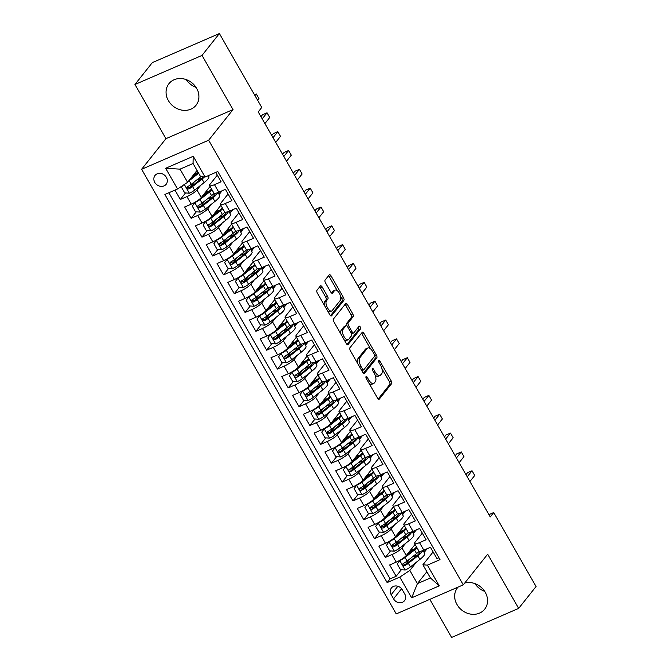 <?xml version="1.0" encoding="UTF-8"?>
<svg xmlns="http://www.w3.org/2000/svg" width="671" height="671" viewBox="0 0 671 671"><rect width="100%" height="100%" fill="white"/><g stroke="black" fill="none" stroke-linecap="round" stroke-linejoin="round"><path stroke-width="1.01" d="M366.03 376.59A1.527 0.696 66.6 0 0 366.291 378.486L377.547 398.138A2.181 0.998 66.6 0 0 379.09 399.279A2.181 0.998 66.6 0 0 379.283 399.128L391.579 383.669A2.181 0.998 66.6 0 0 391.201 380.96L379.945 361.308A1.527 0.696 66.6 0 0 378.863 360.512A1.527 0.696 66.6 0 0 378.729 360.621A1.527 0.696 66.6 0 0 378.989 362.516L380.449 365.058A6.978 3.187 66.6 0 1 381.648 373.722L380.625 375.014A6.978 3.187 66.6 0 1 380.012 375.492A6.978 3.187 66.6 0 1 375.055 371.843L373.596 369.302A1.527 0.696 66.6 0 0 372.514 368.496A1.527 0.696 66.6 0 0 372.38 368.605A1.527 0.696 66.6 0 0 372.64 370.501L374.099 373.042A6.978 3.187 66.6 0 1 375.299 381.707L374.275 382.998A6.978 3.187 66.6 0 1 373.663 383.476A6.978 3.187 66.6 0 1 368.706 379.828L367.247 377.287A1.527 0.696 66.6 0 0 366.165 376.49A1.527 0.696 66.6 0 0 366.03 376.59M168.354 100.583A17.32 14.972 -141.5 0 0 196.049 105.238A17.32 14.972 -141.5 0 0 196.628 88.32A17.32 14.972 -141.5 0 0 168.933 83.674A17.32 14.972 -141.5 0 0 168.354 100.583M186.32 79.648A17.32 14.972 -141.5 0 0 196.049 87.381M457.974 587.142A17.32 14.972 -141.5 0 0 457.555 587.637A17.32 14.972 -141.5 0 0 456.985 604.546A17.32 14.972 -141.5 0 0 484.68 609.201A17.32 14.972 -141.5 0 0 485.25 592.292A17.32 14.972 -141.5 0 0 464.751 583.015M474.951 583.619A17.32 14.972 -141.5 0 0 484.68 591.352M154.775 182.395A7.104 6.14 -141.5 0 0 166.14 184.299A7.104 6.14 -141.5 0 0 166.374 177.362A7.104 6.14 -141.5 0 0 155.009 175.458A7.104 6.14 -141.5 0 0 154.775 182.395M322.147 286.953A2.181 0.998 66.6 0 0 320.595 285.812A2.181 0.998 66.6 0 0 320.402 285.963L316.955 290.3A2.181 0.998 66.6 0 0 317.333 293.009L329.83 314.825A2.181 0.998 66.6 0 0 331.382 315.966A2.181 0.998 66.6 0 0 331.575 315.815L343.862 300.356A2.181 0.998 66.6 0 0 343.485 297.647L330.988 275.831A2.181 0.998 66.6 0 0 329.444 274.691A2.181 0.998 66.6 0 0 329.251 274.842L325.083 280.075A2.181 0.998 66.6 0 0 325.46 282.785L330.811 292.12A2.181 0.998 66.6 0 0 332.355 293.269A2.181 0.998 66.6 0 0 332.548 293.118L334.619 290.518A5.829 2.667 66.6 0 1 335.131 290.115A5.829 2.667 66.6 0 1 339.601 293.772A5.829 2.667 66.6 0 1 340.281 300.407L332.187 310.589A5.829 2.667 66.6 0 1 331.675 310.992A5.829 2.667 66.6 0 1 327.205 307.335A5.829 2.667 66.6 0 1 326.525 300.692L327.876 298.998A2.181 0.998 66.6 0 0 327.498 296.288L322.147 286.953L320.335 287.733A2.181 0.998 66.6 0 0 319.673 286.886M233.013 109.591L201.996 55.425L219.383 33.55L152.325 62.621L134.938 84.496L165.955 138.662L141.615 169.285L208.664 140.214L233.013 109.591L165.955 138.662M429.801 599.362L451.617 637.45L518.675 608.379L487.649 554.212L463.3 584.835L208.664 140.214M518.675 608.379L536.062 586.504L493.713 512.552L488.916 514.632M219.383 33.55L261.732 107.494L258.251 111.872L490.233 516.93L493.713 512.552M349.893 347.813A2.181 0.998 66.6 0 0 350.27 350.514L362.768 372.338A2.181 0.998 66.6 0 0 364.319 373.479A2.181 0.998 66.6 0 0 364.512 373.328L376.8 357.869A2.181 0.998 66.6 0 0 376.423 355.16L363.925 333.344A2.181 0.998 66.6 0 0 362.382 332.195A2.181 0.998 66.6 0 0 362.189 332.346L349.893 347.813M346.303 343.586L333.806 321.761A2.181 0.998 66.6 0 1 333.428 319.052L345.716 303.594A2.181 0.998 66.6 0 1 345.909 303.443A2.181 0.998 66.6 0 1 347.461 304.584L352.812 313.927A2.181 0.998 66.6 0 1 353.181 316.628L348.199 322.902A2.181 0.998 66.6 0 0 348.576 325.611L352.124 331.801A2.181 0.998 66.6 0 0 353.676 332.942A2.181 0.998 66.6 0 0 353.869 332.791L359.052 326.265A1.527 0.696 66.6 0 1 359.186 326.165A1.527 0.696 66.6 0 1 360.361 327.121A1.527 0.696 66.6 0 1 360.537 328.857L348.039 344.575A2.181 0.998 66.6 0 1 347.855 344.726A2.181 0.998 66.6 0 1 346.303 343.586M174.963 190.103L180.331 199.48L185.523 192.954M194.313 181.883L189.633 187.771M200.612 185.397L196.98 189.968A8.882 1.87 150.2 0 1 186.949 196.611L191.26 204.143L184.642 207.012L191.118 218.318L196.309 211.793M205.108 200.73L200.428 206.618M211.399 204.236L207.767 208.807A8.882 1.87 150.2 0 1 197.735 215.45L202.055 222.99L195.437 225.859L201.912 237.157L207.096 230.631M215.894 219.568L211.214 225.456M222.193 223.074L218.553 227.645A8.882 1.87 150.2 0 1 208.522 234.288L212.841 241.828L206.223 244.697L212.699 255.995L217.89 249.469M226.689 238.406L222.009 244.294M232.98 241.912L229.348 246.483A8.882 1.87 150.2 0 1 219.316 253.126L223.628 260.667L217.018 263.535L223.493 274.842L228.677 268.308M237.475 257.245L232.795 263.133M243.774 260.759L240.134 265.33A8.882 1.87 150.2 0 1 230.103 271.973L234.422 279.505L227.805 282.374L234.28 293.68L239.472 287.154M248.262 276.083L243.581 281.971M254.561 279.597L250.929 284.168A8.882 1.87 150.2 0 1 240.897 290.811L245.209 298.343L238.591 301.212L245.066 312.518L250.258 305.993M259.056 294.93L254.376 300.818M265.347 298.436L261.715 303.007A8.882 1.87 150.2 0 1 251.684 309.65L256.003 317.182L249.386 320.05L255.861 331.357L261.044 324.831M269.843 313.768L265.162 319.656M276.142 317.274L272.501 321.845A8.882 1.87 150.2 0 1 262.47 328.488L266.79 336.028L260.172 338.897L266.647 350.195L271.839 343.669M280.637 332.606L275.957 338.494M286.928 336.112L283.296 340.683A8.882 1.87 150.2 0 1 273.265 347.326L277.576 354.867L270.967 357.735L277.442 369.042L282.625 362.508M291.424 351.445L286.743 357.333M297.723 354.951L294.083 359.53A8.882 1.87 150.2 0 1 284.051 366.173L288.371 373.705L281.753 376.574L288.228 387.88L293.42 381.354M302.21 370.283L297.53 376.171M308.509 373.797L304.877 378.369A8.882 1.87 150.2 0 1 294.846 385.011L299.157 392.543L292.548 395.412L299.014 406.718L304.206 400.193M313.005 389.13L308.325 395.009M319.295 392.636L315.664 397.207A8.882 1.87 150.2 0 1 305.632 403.85L309.952 411.382L303.334 414.25L309.809 425.557L314.993 419.031M323.791 407.968L319.111 413.856M330.09 411.474L326.45 416.045A8.882 1.87 150.2 0 1 316.418 422.688L320.738 430.228L314.12 433.097L320.595 444.395L325.787 437.869M334.586 426.806L329.906 432.694M340.876 430.312L337.245 434.883A8.882 1.87 150.2 0 1 327.213 441.526L331.524 449.067L324.915 451.935L331.39 463.233L336.574 456.708M345.372 445.645L340.692 451.533M351.671 449.151L348.031 453.722A8.882 1.87 150.2 0 1 337.999 460.373L342.319 467.905L335.701 470.774L342.176 482.08L347.368 475.554M356.158 464.483L351.478 470.371M362.457 467.997L358.826 472.569A8.882 1.87 150.2 0 1 348.794 479.211L353.105 486.743L346.496 489.612L352.963 500.918L358.155 494.393M366.953 483.321L362.273 489.209M373.244 486.836L369.612 491.407A8.882 1.87 150.2 0 1 359.581 498.05L363.9 505.582L357.282 508.45L363.757 519.757L368.941 513.231M377.739 502.168L373.059 508.056M384.038 505.674L380.398 510.245A8.882 1.87 150.2 0 1 370.367 516.888L374.686 524.428L368.069 527.297L374.544 538.595L379.736 532.069M388.534 521.006L383.854 526.894M394.825 524.512L391.193 529.083A8.882 1.87 150.2 0 1 381.162 535.726L385.473 543.267L378.863 546.135L385.339 557.433L391.948 554.565A8.882 1.87 -29.8 0 0 401.979 547.922L405.62 543.351M399.32 539.845L394.64 545.733M390.522 550.908L385.339 557.433M438.943 557.71L436.905 558.599L430.43 547.293L423.812 550.161A8.882 1.87 -29.8 0 1 418.889 551.076L414.569 543.535A8.882 1.87 -29.8 0 0 419.492 542.621L426.11 539.752L419.635 528.454L413.026 531.323A8.882 1.87 -29.8 0 1 408.094 532.237L403.783 524.697A8.882 1.87 150.2 0 1 404.244 523.43L411.516 514.271M403.783 524.697A8.882 1.87 150.2 0 0 408.706 523.783L415.324 520.914L408.849 509.616L402.231 512.476A8.882 1.87 -29.8 0 1 397.307 513.399L392.988 505.859A8.882 1.87 150.2 0 1 393.449 504.592L400.73 495.433M392.988 505.859A8.882 1.87 150.2 0 0 397.92 504.944L404.529 502.076L398.054 490.769L391.445 493.638A8.882 1.87 -29.8 0 1 386.513 494.552L382.202 487.02A8.882 1.87 150.2 0 1 382.663 485.745L389.935 476.595M382.202 487.02A8.882 1.87 150.2 0 0 387.125 486.106L393.743 483.237L387.268 471.931L380.65 474.8A8.882 1.87 -29.8 0 1 375.726 475.714L371.415 468.182A8.882 1.87 150.2 0 1 371.868 466.907L379.149 457.756M371.415 468.182A8.882 1.87 150.2 0 0 376.339 467.268L382.956 464.399L376.481 453.093L369.864 455.961A8.882 1.87 -29.8 0 1 364.94 456.876L360.621 449.344A8.882 1.87 150.2 0 1 361.082 448.069L368.362 438.918M360.621 449.344A8.882 1.87 150.2 0 0 365.544 448.421L372.162 445.552L365.687 434.254L359.077 437.123A8.882 1.87 -29.8 0 1 354.145 438.037L349.834 430.497A8.882 1.87 150.2 0 1 350.296 429.23L357.568 420.071M349.834 430.497A8.882 1.87 150.2 0 0 354.758 429.583L361.375 426.714L354.9 415.416L348.283 418.285A8.882 1.87 -29.8 0 1 343.359 419.199L339.04 411.659A8.882 1.87 150.2 0 1 339.501 410.392L346.781 401.233M339.04 411.659A8.882 1.87 150.2 0 0 343.971 410.744L350.581 407.876L344.106 396.569L337.496 399.438A8.882 1.87 -29.8 0 1 332.564 400.352L328.253 392.82A8.882 1.87 150.2 0 1 328.715 391.545L335.986 382.395M328.253 392.82A8.882 1.87 150.2 0 0 333.177 391.906L339.794 389.037L333.319 377.731L326.702 380.6A8.882 1.87 -29.8 0 1 321.778 381.514L317.467 373.982A8.882 1.87 150.2 0 1 317.92 372.707L325.2 363.556M317.467 373.982A8.882 1.87 150.2 0 0 322.39 373.068L329.008 370.199L322.533 358.893L315.915 361.761A8.882 1.87 -29.8 0 1 310.992 362.675L306.672 355.144A8.882 1.87 150.2 0 1 307.133 353.869L314.414 344.718M306.672 355.144A8.882 1.87 150.2 0 0 311.596 354.229L318.213 351.361L311.738 340.054L305.129 342.923A8.882 1.87 -29.8 0 1 300.197 343.837L295.886 336.297A8.882 1.87 150.2 0 1 296.347 335.03L303.619 325.871M295.886 336.297A8.882 1.87 150.2 0 0 300.809 335.383L307.427 332.514L300.952 321.216L294.334 324.085A8.882 1.87 -29.8 0 1 289.411 324.999L285.091 317.458A8.882 1.87 150.2 0 1 285.552 316.192L292.833 307.033M285.091 317.458A8.882 1.87 150.2 0 0 290.023 316.544L296.632 313.676L290.157 302.369L283.548 305.238A8.882 1.87 -29.8 0 1 278.616 306.161L274.305 298.62A8.882 1.87 150.2 0 1 274.766 297.345L282.038 288.195M274.305 298.62A8.882 1.87 150.2 0 0 279.228 297.706L285.846 294.837L279.371 283.531L272.753 286.4A8.882 1.87 -29.8 0 1 267.83 287.314L263.51 279.782A8.882 1.87 150.2 0 1 263.971 278.507L271.252 269.356M263.51 279.782A8.882 1.87 150.2 0 0 268.442 278.868L275.051 275.999L268.585 264.693L261.967 267.561A8.882 1.87 -29.8 0 1 257.043 268.475L252.724 260.944A8.882 1.87 150.2 0 1 253.185 259.669L260.465 250.518M252.724 260.944A8.882 1.87 150.2 0 0 257.647 260.029L264.265 257.161L257.79 245.854L251.18 248.723A8.882 1.87 -29.8 0 1 246.249 249.637L241.937 242.097A8.882 1.87 150.2 0 1 242.399 240.83L249.671 231.68M241.937 242.097A8.882 1.87 150.2 0 0 246.861 241.183L253.479 238.314L247.003 227.016L240.386 229.885A8.882 1.87 -29.8 0 1 235.462 230.799L231.143 223.258A8.882 1.87 150.2 0 1 231.604 221.992L238.884 212.833M231.143 223.258A8.882 1.87 150.2 0 0 236.075 222.344L242.684 219.476L236.209 208.178L229.599 211.038A8.882 1.87 -29.8 0 1 224.668 211.961L220.356 204.42A8.882 1.87 150.2 0 1 220.818 203.145L228.09 193.994M220.356 204.42A8.882 1.87 150.2 0 0 225.28 203.506L231.898 200.637L225.422 189.331L218.805 192.2A8.882 1.87 -29.8 0 1 213.881 193.114L209.562 185.582A8.882 1.87 150.2 0 1 210.023 184.307L217.303 175.156M191.26 204.143A8.882 1.87 -29.8 0 0 201.292 197.5L210.073 186.463M182.747 185.54L181.489 187.251L184.726 192.896L189.432 193.214A5.888 1.241 -29.8 0 0 194.64 190.111L204.127 182.613A16.993 3.581 -29.8 0 0 208.874 176.54L208.396 175.609M202.055 222.99A8.882 1.87 -29.8 0 0 212.086 216.347L220.86 205.301M219.157 194.489L222.109 190.774M212.841 241.828A8.882 1.87 -29.8 0 0 222.873 235.185L231.646 224.139M229.943 213.328L232.896 209.612M223.628 260.667A8.882 1.87 -29.8 0 0 233.659 254.024L242.441 242.986M240.73 232.166L243.682 228.45M234.422 279.505A8.882 1.87 -29.8 0 0 244.454 272.862L253.227 261.824M251.524 251.004L254.477 247.289M245.209 298.343A8.882 1.87 -29.8 0 0 255.24 291.7L264.022 280.663M262.311 269.843L265.263 266.135M256.003 317.182A8.882 1.87 -29.8 0 0 266.035 310.539L274.808 299.501M273.105 288.681L276.058 284.974M266.79 336.028A8.882 1.87 -29.8 0 0 276.821 329.386L285.603 318.339M283.892 307.528L286.844 303.812M277.576 354.867A8.882 1.87 -29.8 0 0 287.607 348.224L296.389 337.186M294.678 326.366L297.63 322.65M288.371 373.705A8.882 1.87 -29.8 0 0 298.402 367.062L307.175 356.024M305.473 345.204L308.425 341.489M299.157 392.543A8.882 1.87 -29.8 0 0 309.188 385.9L317.97 374.863M316.259 364.043L319.211 360.327M309.952 411.382A8.882 1.87 -29.8 0 0 319.983 404.739L328.756 393.701M327.054 382.881L330.006 379.174M320.738 430.228A8.882 1.87 -29.8 0 0 330.769 423.586L339.551 412.539M337.84 401.728L340.793 398.012M331.524 449.067A8.882 1.87 -29.8 0 0 341.556 442.424L350.337 431.378M348.626 420.566L351.579 416.85M342.319 467.905A8.882 1.87 -29.8 0 0 352.35 461.262L361.124 450.224M359.421 439.404L362.374 435.689M353.105 486.743A8.882 1.87 -29.8 0 0 363.137 480.1L371.919 469.063M370.207 458.243L373.16 454.527M363.9 505.582A8.882 1.87 -29.8 0 0 373.932 498.939L382.705 487.901M381.002 477.081L383.955 473.374M374.686 524.428A8.882 1.87 -29.8 0 0 384.718 517.786L393.5 506.739M391.789 495.928L394.741 492.212M385.473 543.267A8.882 1.87 -29.8 0 0 395.504 536.624L404.286 525.578M402.575 514.766L405.527 511.05M404.756 593.994L402.382 589.851A6.886 5.947 -141.5 0 0 391.369 587.997A6.886 5.947 -141.5 0 0 391.143 594.724L393.516 598.867A6.886 5.947 -141.5 0 0 404.521 600.713A6.886 5.947 -141.5 0 0 404.756 593.994M141.615 169.285L396.251 613.906L463.3 584.835M177.547 188.979L165.678 168.253L193.231 156.309L205.1 177.035L200.629 176.683L193.08 163.489L180.029 169.151L187.578 182.336L177.547 188.979L164.865 194.481L387.133 582.587L399.815 577.085L409.847 570.442L416.406 562.197M205.1 177.035L217.781 171.533L440.05 559.639L427.368 565.141L439.237 585.867L411.684 597.811L399.815 577.085M413.37 533.604L416.322 529.889M168.891 192.736L390.052 578.905L396.125 576.28L389.65 564.974L396.267 562.105A8.882 1.87 -29.8 0 0 406.299 555.462L415.072 544.424M422.311 533.118L415.03 542.269A8.882 1.87 -29.8 0 0 414.569 543.535M209.562 185.582A8.882 1.87 150.2 0 0 214.494 184.668L221.103 181.799L215.735 172.422M381.162 535.726L374.544 538.595M370.367 516.888L363.757 519.757M359.581 498.05L352.963 500.918M348.794 479.211L342.176 482.08M337.999 460.373L331.39 463.233M327.213 441.526L320.595 444.395M316.418 422.688L309.809 425.557M305.632 403.85L299.014 406.718M294.846 385.011L288.228 387.88M284.051 366.173L277.442 369.042M273.265 347.326L266.647 350.195M262.47 328.488L255.861 331.357M251.684 309.65L245.066 312.518M240.897 290.811L234.28 293.68M230.103 271.973L223.493 274.842M219.316 253.126L212.699 255.995M208.522 234.288L201.912 237.157M197.735 215.45L191.118 218.318M186.949 196.611L180.331 199.48M187.578 182.336L197.048 170.426M424.156 552.443L427.108 548.727M409.847 570.442L417.404 583.627L430.455 577.974L422.898 564.781L427.368 565.141M426.873 571.717L417.404 583.627L411.684 597.811M433.097 551.956L422.898 564.781M201.996 55.425L134.938 84.496M412.564 550.606L412.162 549.893M426.932 548.811L423.913 552.015M424.626 551.705L423.753 550.186M410.115 558.683L405.427 564.571M401.317 569.746L396.125 576.28M390.052 578.905L387.133 582.587M416.137 529.973L413.831 532.866L412.967 531.348M401.778 531.759L401.375 531.055M413.831 532.866L413.126 533.177M405.351 511.126L402.332 514.338M390.992 512.921L390.581 512.216M403.045 514.028L402.172 512.51M394.556 492.288L391.545 495.5M380.197 494.082L379.794 493.378M392.258 495.19L391.386 493.663M383.77 473.449L380.751 476.653M369.411 475.244L369.008 474.54M381.464 476.351L380.591 474.825M372.984 454.611L369.964 457.815M358.616 456.406L358.213 455.701M370.677 457.505L369.805 455.986M362.189 435.773L359.178 438.977M347.83 437.567L347.427 436.855M359.882 438.666L359.019 437.148M351.403 416.926L348.383 420.138M337.043 418.721L336.632 418.016M349.096 419.828L348.224 418.31M340.608 398.088L337.597 401.3M326.249 399.882L325.846 399.178M338.31 400.99L337.438 399.463M329.822 379.249L326.802 382.453M315.462 381.044L315.06 380.34M327.515 382.151L326.643 380.625M319.035 360.411L316.016 363.615M304.668 362.206L304.265 361.501M316.729 363.305L315.856 361.786M308.241 341.573L305.23 344.777M293.881 343.367L293.479 342.655M305.934 344.466L305.07 342.948M297.454 322.726L294.435 325.938M283.087 324.521L282.684 323.816M295.148 325.628L294.275 324.11M286.66 303.888L283.648 307.1M272.3 305.682L271.898 304.978M284.361 306.79L283.489 305.263M275.873 285.049L272.854 288.253M261.514 286.844L261.103 286.14M273.567 287.951L272.694 286.425M265.087 266.211L262.067 269.415M250.719 268.006L250.317 267.301M262.78 269.113L261.908 267.586M254.292 247.373L251.281 250.577M239.933 249.167L239.53 248.455M251.986 250.266L251.122 248.748M243.506 228.534L240.486 231.738M229.138 230.321L228.736 229.616M241.199 231.428L240.327 229.91M232.711 209.688L229.7 212.9M218.352 211.482L217.949 210.778M230.413 212.59L229.541 211.071M221.925 190.849L218.905 194.062M207.565 192.644L207.154 191.94M219.618 193.751L218.746 192.225M196.771 173.806L196.368 173.101M430.455 577.974L439.237 585.867M165.678 168.253L180.029 169.151M193.231 156.309L193.08 163.489M369.109 383.409A6.978 3.187 66.6 0 0 371.851 384.265L373.663 383.476M375.055 375.047A6.978 3.187 66.6 0 0 378.201 376.28L380.012 375.492M378.209 398.985L389.767 384.449A2.181 0.998 66.6 0 0 389.39 381.749L381.95 368.756M370.551 348.853L362.114 334.124A2.181 0.998 66.6 0 0 361.451 333.277M363.439 373.185L374.988 358.658A2.181 0.998 66.6 0 0 374.661 356.041M362.558 369.1A1.527 0.696 66.6 0 0 363.648 369.897A1.527 0.696 66.6 0 0 363.783 369.796L374.569 356.226A1.527 0.696 66.6 0 0 374.301 354.33L372.766 351.646A6.978 3.187 66.6 0 0 367.809 347.997A6.978 3.187 66.6 0 0 367.196 348.475L359.824 357.752A6.978 3.187 66.6 0 0 361.023 366.416L362.558 369.1L361.241 369.671M363.648 369.897L361.837 370.686A1.527 0.696 66.6 0 0 361.837 370.686A1.527 0.696 66.6 0 0 361.971 370.585M367.809 347.997L365.997 348.786A6.978 3.187 66.6 0 0 365.385 349.264L367.196 348.475M357.71 363.506A6.978 3.187 66.6 0 1 358.012 358.54L365.385 349.264M346.421 325.653A2.181 0.998 66.6 0 1 346.387 323.69L351.369 317.417A2.181 0.998 66.6 0 0 350.992 314.707L345.649 305.372A2.181 0.998 66.6 0 0 344.978 304.517M351.512 333.747A2.181 0.998 66.6 0 0 351.864 333.73L353.676 332.942M346.966 344.433L358.725 329.646A1.527 0.696 66.6 0 0 358.188 327.356M343.024 329.402A5.829 2.667 66.6 0 0 343.711 336.045A5.829 2.667 66.6 0 0 348.182 339.702A5.829 2.667 66.6 0 0 348.694 339.3L351.545 335.718A2.181 0.998 66.6 0 0 351.168 333.009L347.62 326.811A2.181 0.998 66.6 0 0 346.068 325.67A2.181 0.998 66.6 0 0 345.875 325.821L343.024 329.402L341.212 330.191A5.829 2.667 66.6 0 0 340.935 334.208M344.156 339.845A5.829 2.667 66.6 0 0 346.37 340.491L348.182 339.702M344.5 326.416A2.181 0.998 66.6 0 0 344.257 326.458A2.181 0.998 66.6 0 0 344.064 326.609L345.875 325.821M341.212 330.191L344.064 326.609M324.395 305.322A5.829 2.667 66.6 0 1 324.714 301.48L326.064 299.786A2.181 0.998 66.6 0 0 325.687 297.077L320.335 287.733M327.767 311.218A5.829 2.667 66.6 0 0 329.864 311.772L331.675 310.992M335.131 290.115L333.319 290.895A5.829 2.667 66.6 0 0 332.808 291.298L334.619 290.518M331.474 292.975L332.808 291.298M337.228 290.669L329.176 276.611A2.181 0.998 66.6 0 0 328.513 275.764M330.501 315.68L342.051 301.145A2.181 0.998 66.6 0 0 341.673 298.436L340.6 296.565M408.975 553.441A6.995 1.476 150.2 0 1 408.681 553.248A6.995 1.476 150.2 0 1 409.05 552.25L409.746 551.369A1.334 0.612 66.6 0 0 409.864 550.975M412.22 549.994A1.334 0.612 -113.4 0 1 412.103 550.346L411.398 551.226A4.11 0.864 -29.8 0 0 411.164 551.713M400.226 560.084L397.282 564.043L400.52 569.696L405.225 570.006A5.888 1.241 -29.8 0 0 410.442 566.911L419.92 559.413A16.993 3.581 -29.8 0 0 424.668 553.332L423.032 550.48M417.706 554.942A14.099 2.969 -29.8 0 0 414.527 556.142A6.995 1.476 150.2 0 1 412.363 556.905M399.824 560.587A5.888 1.241 -29.8 0 0 405.041 557.492L414.527 549.994A16.993 3.581 -29.8 0 0 417.026 547.83M406.047 555.756L412.833 550.396A14.099 2.969 -29.8 0 0 416.439 546.806M415.349 544.894A14.099 2.969 -29.8 0 0 414.644 544.961M469.943 481.493L474.733 475.471L472.032 470.757L467.502 472.728L466.001 474.615M410.04 550.748A6.995 1.476 -29.8 0 0 411.18 550.304L410.853 549.734M419.19 551.302A16.993 3.581 150.2 0 1 416.574 553.575L407.096 561.073A5.888 1.241 150.2 0 1 403.321 563.472C402.248 564.974 402.675 565.728 404.621 565.728A5.888 1.241 -29.8 0 0 408.387 563.33L417.874 555.831A16.993 3.581 -29.8 0 0 422.655 550.631M420.172 551.327A14.099 2.969 150.2 0 1 416.171 556.234L406.693 563.732A2.994 0.629 150.2 0 1 405.62 564.47L403.741 564.085M414.359 549.104A14.099 2.969 -29.8 0 0 411.18 550.304M403.321 563.472L402.885 563.833M472.032 470.757L467.242 476.787M398.188 534.602A6.995 1.476 150.2 0 1 397.895 534.41A6.995 1.476 150.2 0 1 398.255 533.403L398.951 532.531A1.334 0.612 66.6 0 0 399.077 532.137M401.426 531.155A1.334 0.612 -113.4 0 1 401.308 531.507L400.612 532.388A4.11 0.864 -29.8 0 0 400.377 532.875M389.44 541.245L386.496 545.204L389.725 550.857L394.431 551.168A5.888 1.241 -29.8 0 0 399.648 548.073L409.134 540.574A16.993 3.581 -29.8 0 0 413.881 534.493L412.246 531.642M406.92 536.104A14.099 2.969 -29.8 0 0 403.732 537.303A6.995 1.476 150.2 0 1 401.577 538.067M389.037 541.749A5.888 1.241 -29.8 0 0 394.254 538.654L403.741 531.155A16.993 3.581 -29.8 0 0 406.24 528.991M395.261 536.917L402.038 531.558A14.099 2.969 -29.8 0 0 405.653 527.968M404.554 526.056A14.099 2.969 -29.8 0 0 403.858 526.123M459.149 462.655L463.938 456.632L461.245 451.918L456.716 453.89L455.215 455.777M399.253 531.91A6.995 1.476 -29.8 0 0 400.386 531.466L400.059 530.895M408.404 532.455A16.993 3.581 150.2 0 1 405.787 534.737L396.301 542.227A5.888 1.241 150.2 0 1 392.535 544.634C391.453 546.135 391.889 546.89 393.827 546.89A5.888 1.241 -29.8 0 0 397.601 544.491L407.079 536.993A16.993 3.581 -29.8 0 0 411.86 531.793M409.385 532.489A14.099 2.969 150.2 0 1 405.385 537.396L395.898 544.894A2.994 0.629 150.2 0 1 394.825 545.632L392.954 545.246M403.573 530.266A14.099 2.969 -29.8 0 0 400.386 531.466M392.535 544.634L392.09 544.995M461.245 451.918L456.456 457.949M387.402 515.756A6.995 1.476 150.2 0 1 387.108 515.571A6.995 1.476 150.2 0 1 387.469 514.565L388.165 513.692A1.334 0.612 66.6 0 0 388.283 513.298M390.639 512.317A1.334 0.612 -113.4 0 1 390.522 512.669L389.826 513.541A4.11 0.864 -29.8 0 0 389.583 514.036M378.654 522.407L375.701 526.366L378.939 532.019L383.644 532.329A5.888 1.241 -29.8 0 0 388.861 529.234L398.339 521.736A16.993 3.581 -29.8 0 0 403.086 515.655L401.459 512.803M396.125 517.266A14.099 2.969 -29.8 0 0 392.946 518.465A6.995 1.476 150.2 0 1 390.782 519.228M378.251 522.91A5.888 1.241 -29.8 0 0 383.468 519.807L392.946 512.317A16.993 3.581 -29.8 0 0 395.445 510.153M384.466 518.079L391.252 512.719A14.099 2.969 -29.8 0 0 394.867 509.13M393.768 507.217A14.099 2.969 -29.8 0 0 393.063 507.276M448.362 443.816L453.151 437.794L450.451 433.08L445.921 435.043L444.42 436.938M388.459 513.072A6.995 1.476 -29.8 0 0 389.599 512.627L389.272 512.057M397.609 513.617A16.993 3.581 150.2 0 1 395.001 515.89L385.515 523.388A5.888 1.241 150.2 0 1 381.74 525.796C380.667 527.297 381.094 528.043 383.04 528.052A5.888 1.241 -29.8 0 0 386.806 525.653L396.293 518.155A16.993 3.581 -29.8 0 0 401.073 512.954M398.591 513.65A14.099 2.969 150.2 0 1 394.59 518.557L385.112 526.056A2.994 0.629 150.2 0 1 384.038 526.794L382.16 526.399M392.787 511.428A14.099 2.969 -29.8 0 0 389.599 512.627M381.74 525.796L381.304 526.148M450.451 433.08L445.661 439.102M376.607 496.917A6.995 1.476 150.2 0 1 376.314 496.725A6.995 1.476 150.2 0 1 376.674 495.726L377.37 494.846A1.334 0.612 66.6 0 0 377.496 494.452M379.845 493.47A1.334 0.612 -113.4 0 1 379.727 493.831L379.031 494.703A4.11 0.864 -29.8 0 0 378.796 495.19M367.859 503.56L364.915 507.528L368.153 513.181L372.85 513.491A5.888 1.241 -29.8 0 0 378.067 510.388L387.553 502.898A16.993 3.581 -29.8 0 0 392.3 496.817L390.665 493.965M385.339 498.427A14.099 2.969 -29.8 0 0 382.151 499.627A6.995 1.476 150.2 0 1 379.996 500.381M367.456 504.072A5.888 1.241 -29.8 0 0 372.673 500.969L382.16 493.479A16.993 3.581 -29.8 0 0 384.659 491.306M373.68 499.241L380.457 493.873A14.099 2.969 -29.8 0 0 384.072 490.291M382.973 488.371A14.099 2.969 -29.8 0 0 382.277 488.438M437.576 424.978L442.365 418.947L439.664 414.242L435.135 416.205L433.634 418.092M377.672 494.233A6.995 1.476 -29.8 0 0 378.813 493.789L378.486 493.21M386.823 494.779A16.993 3.581 150.2 0 1 384.206 497.052L374.728 504.55A5.888 1.241 150.2 0 1 370.954 506.949C369.872 508.45 370.308 509.205 372.246 509.214A5.888 1.241 -29.8 0 0 376.02 506.815L385.506 499.316A16.993 3.581 -29.8 0 0 390.287 494.108M387.804 494.812A14.099 2.969 150.2 0 1 383.804 499.719L374.317 507.217A2.994 0.629 150.2 0 1 373.252 507.955L371.373 507.561M381.992 492.581A14.099 2.969 -29.8 0 0 378.813 493.789M370.954 506.949L370.509 507.31M439.664 414.242L434.875 420.264M365.821 478.079A6.995 1.476 150.2 0 1 365.527 477.886A6.995 1.476 150.2 0 1 365.888 476.888L366.584 476.007A1.334 0.612 66.6 0 0 366.71 475.613M369.058 474.632A1.334 0.612 -113.4 0 1 368.941 474.984L368.245 475.865A4.11 0.864 -29.8 0 0 368.002 476.351M357.073 484.722L354.12 488.689L357.358 494.334L362.063 494.653A5.888 1.241 -29.8 0 0 367.28 491.549L376.767 484.051A16.993 3.581 -29.8 0 0 381.514 477.978L379.878 475.127M374.552 479.589A14.099 2.969 -29.8 0 0 371.365 480.788A6.995 1.476 150.2 0 1 369.201 481.543M356.67 485.225A5.888 1.241 -29.8 0 0 361.887 482.13L371.365 474.632A16.993 3.581 -29.8 0 0 373.864 472.468M362.885 480.394L369.671 475.034A14.099 2.969 -29.8 0 0 373.286 471.445M372.187 469.532A14.099 2.969 -29.8 0 0 371.491 469.599M426.781 406.14L431.57 400.109L428.878 395.404L424.34 397.366L422.839 399.253M366.886 475.395A6.995 1.476 -29.8 0 0 368.018 474.942L367.691 474.372M376.028 475.94A16.993 3.581 150.2 0 1 373.42 478.213L363.934 485.712A5.888 1.241 150.2 0 1 360.168 488.111C359.086 489.612 359.513 490.367 361.459 490.375A5.888 1.241 -29.8 0 0 365.225 487.968L374.712 480.478A16.993 3.581 -29.8 0 0 379.492 475.269M377.01 475.965A14.099 2.969 150.2 0 1 373.017 480.881L363.531 488.371A2.994 0.629 150.2 0 1 362.457 489.117L360.587 488.723M371.206 473.743A14.099 2.969 -29.8 0 0 368.018 474.942M360.168 488.111L359.723 488.471M428.878 395.404L424.08 401.426M355.026 459.241A6.995 1.476 150.2 0 1 354.733 459.048A6.995 1.476 150.2 0 1 355.102 458.05L355.798 457.169A1.334 0.612 66.6 0 0 355.915 456.775M358.272 455.794A1.334 0.612 -113.4 0 1 358.155 456.146L357.45 457.026A4.11 0.864 -29.8 0 0 357.215 457.513M346.278 465.884L343.334 469.843L346.572 475.496L351.277 475.806A5.888 1.241 -29.8 0 0 356.486 472.711L365.972 465.213A16.993 3.581 -29.8 0 0 370.719 459.14L369.084 456.28M363.757 460.742A14.099 2.969 -29.8 0 0 360.579 461.942A6.995 1.476 150.2 0 1 358.415 462.705M345.875 466.387A5.888 1.241 -29.8 0 0 351.092 463.292L360.579 455.794A16.993 3.581 -29.8 0 0 363.078 453.63M352.099 461.556L358.876 456.196A14.099 2.969 -29.8 0 0 362.491 452.606M361.401 450.694A14.099 2.969 -29.8 0 0 360.696 450.761M415.995 387.293L420.784 381.271L418.083 376.565L413.554 378.528L412.053 380.415M356.091 456.548A6.995 1.476 -29.8 0 0 357.232 456.104L356.905 455.534M365.242 457.102A16.993 3.581 150.2 0 1 362.625 459.375L353.147 466.873A5.888 1.241 150.2 0 1 349.373 469.272C348.291 470.774 348.727 471.528 350.673 471.537A5.888 1.241 -29.8 0 0 354.439 469.13L363.925 461.631A16.993 3.581 -29.8 0 0 368.706 456.431M366.223 457.127A14.099 2.969 150.2 0 1 362.223 462.034L352.745 469.532A2.994 0.629 150.2 0 1 351.671 470.27L349.792 469.885M360.411 454.904A14.099 2.969 -29.8 0 0 357.232 456.104M349.373 469.272L348.937 469.633M418.083 376.565L413.294 382.587M344.24 440.402A6.995 1.476 150.2 0 1 343.946 440.21A6.995 1.476 150.2 0 1 344.307 439.203L345.003 438.331A1.334 0.612 66.6 0 0 345.129 437.937M347.477 436.955A1.334 0.612 -113.4 0 1 347.36 437.307L346.664 438.188A4.11 0.864 -29.8 0 0 346.429 438.675M335.492 447.045L332.548 451.004L335.777 456.657L340.482 456.968A5.888 1.241 -29.8 0 0 345.699 453.873L355.185 446.374A16.993 3.581 -29.8 0 0 359.933 440.293L358.297 437.442M352.971 441.904A14.099 2.969 -29.8 0 0 349.784 443.103A6.995 1.476 150.2 0 1 347.628 443.867M335.089 447.549A5.888 1.241 -29.8 0 0 340.306 444.454L349.792 436.955A16.993 3.581 -29.8 0 0 352.292 434.791M341.313 442.717L348.09 437.358A14.099 2.969 -29.8 0 0 351.705 433.768M350.606 431.856A14.099 2.969 -29.8 0 0 349.91 431.923M405.2 368.454L409.989 362.432L407.297 357.718L402.768 359.69L401.258 361.577M345.305 437.71A6.995 1.476 -29.8 0 0 346.437 437.266L346.11 436.695M354.456 438.264A16.993 3.581 150.2 0 1 351.839 440.537L342.353 448.035A5.888 1.241 150.2 0 1 338.587 450.434C337.505 451.935 337.941 452.69 339.878 452.69A5.888 1.241 -29.8 0 0 343.653 450.291L353.131 442.793A16.993 3.581 -29.8 0 0 357.911 437.593M355.437 438.289A14.099 2.969 150.2 0 1 351.436 443.195L341.95 450.694A2.994 0.629 150.2 0 1 340.876 451.432L339.006 451.046M349.625 436.066A14.099 2.969 -29.8 0 0 346.437 437.266M338.587 450.434L338.142 450.795M407.297 357.718L402.508 363.749M333.453 421.564A6.995 1.476 150.2 0 1 333.16 421.371A6.995 1.476 150.2 0 1 333.521 420.365L334.217 419.492A1.334 0.612 66.6 0 0 334.334 419.098M336.691 418.117A1.334 0.612 -113.4 0 1 336.574 418.469L335.877 419.341A4.11 0.864 -29.8 0 0 335.634 419.836M324.705 428.207L321.753 432.166L324.99 437.819L329.696 438.129A5.888 1.241 -29.8 0 0 334.913 435.034L344.391 427.536A16.993 3.581 -29.8 0 0 349.138 421.455L347.511 418.603M342.176 423.065A14.099 2.969 -29.8 0 0 338.998 424.265A6.995 1.476 150.2 0 1 336.834 425.028M324.303 428.71A5.888 1.241 -29.8 0 0 329.511 425.615L338.998 418.117A16.993 3.581 -29.8 0 0 341.497 415.953M330.518 423.879L337.303 418.519A14.099 2.969 -29.8 0 0 340.918 414.93M339.82 413.017A14.099 2.969 -29.8 0 0 339.115 413.084M394.414 349.616L399.203 343.594L396.502 338.88L391.973 340.843L390.472 342.738M334.51 418.872A6.995 1.476 -29.8 0 0 335.651 418.427L335.324 417.857M343.661 419.417A16.993 3.581 150.2 0 1 341.053 421.698L331.566 429.188A5.888 1.241 150.2 0 1 327.792 431.596C326.718 433.097 327.146 433.843 329.092 433.852A5.888 1.241 -29.8 0 0 332.858 431.453L342.344 423.955A16.993 3.581 -29.8 0 0 347.125 418.754M344.642 419.45A14.099 2.969 150.2 0 1 340.642 424.357L331.164 431.856A2.994 0.629 150.2 0 1 330.09 432.594L328.211 432.208M338.838 417.228A14.099 2.969 -29.8 0 0 335.651 418.427M327.792 431.596L327.356 431.948M396.502 338.88L391.713 344.902M322.659 402.717A6.995 1.476 150.2 0 1 322.365 402.525A6.995 1.476 150.2 0 1 322.726 401.526L323.422 400.646A1.334 0.612 66.6 0 0 323.548 400.251M325.896 399.27A1.334 0.612 -113.4 0 1 325.779 399.631L325.083 400.503A4.11 0.864 -29.8 0 0 324.848 400.99M313.911 409.36L310.967 413.328L314.204 418.981L318.901 419.291A5.888 1.241 -29.8 0 0 324.118 416.188L333.604 408.698A16.993 3.581 -29.8 0 0 338.352 402.617L336.716 399.765M331.39 404.227A14.099 2.969 -29.8 0 0 328.203 405.427A6.995 1.476 150.2 0 1 326.047 406.19M313.508 409.872A5.888 1.241 -29.8 0 0 318.725 406.769L328.211 399.279A16.993 3.581 -29.8 0 0 330.711 397.115M319.731 405.041L326.509 399.673A14.099 2.969 -29.8 0 0 330.124 396.091M329.025 394.179A14.099 2.969 -29.8 0 0 328.329 394.238M383.619 330.778L388.417 324.756L385.716 320.042L381.187 322.005L379.685 323.892M323.724 400.033A6.995 1.476 -29.8 0 0 324.865 399.589L324.538 399.01M332.875 400.579A16.993 3.581 150.2 0 1 330.258 402.852L320.772 410.35A5.888 1.241 150.2 0 1 317.006 412.749C315.924 414.25 316.36 415.005 318.297 415.014A5.888 1.241 -29.8 0 0 322.072 412.615L331.558 405.116A16.993 3.581 -29.8 0 0 336.339 399.916M333.856 400.612A14.099 2.969 150.2 0 1 329.855 405.519L320.369 413.017A2.994 0.629 150.2 0 1 319.304 413.755L317.425 413.361M328.044 398.389A14.099 2.969 -29.8 0 0 324.865 399.589M317.006 412.749L316.561 413.11M385.716 320.042L380.927 326.064M311.872 383.879A6.995 1.476 150.2 0 1 311.579 383.686A6.995 1.476 150.2 0 1 311.94 382.688L312.636 381.807A1.334 0.612 66.6 0 0 312.753 381.413M315.11 380.432A1.334 0.612 -113.4 0 1 314.993 380.784L314.296 381.665A4.11 0.864 -29.8 0 0 314.053 382.151M303.124 390.522L300.172 394.489L303.409 400.134L308.115 400.453A5.888 1.241 -29.8 0 0 313.332 397.349L322.818 389.851A16.993 3.581 -29.8 0 0 327.565 383.778L325.93 380.927M320.604 385.389A14.099 2.969 -29.8 0 0 317.417 386.588A6.995 1.476 150.2 0 1 315.253 387.343M302.722 391.034A5.888 1.241 -29.8 0 0 307.939 387.93L317.417 380.432A16.993 3.581 -29.8 0 0 319.916 378.268M308.937 386.194L315.722 380.834A14.099 2.969 -29.8 0 0 319.337 377.253M318.239 375.332A14.099 2.969 -29.8 0 0 317.542 375.399M372.833 311.94L377.622 305.909L374.93 301.204L370.392 303.166L368.891 305.053M312.938 381.195A6.995 1.476 -29.8 0 0 314.07 380.742L313.743 380.172M322.08 381.74A16.993 3.581 150.2 0 1 319.471 384.013L309.985 391.512A5.888 1.241 150.2 0 1 306.219 393.911C305.137 395.412 305.565 396.167 307.511 396.175A5.888 1.241 -29.8 0 0 311.277 393.768L320.763 386.278A16.993 3.581 -29.8 0 0 325.544 381.069M323.061 381.765A14.099 2.969 150.2 0 1 319.069 386.681L309.583 394.171A2.994 0.629 150.2 0 1 308.509 394.917L306.639 394.523M317.257 379.543A14.099 2.969 -29.8 0 0 314.07 380.742M306.219 393.911L305.775 394.271M374.93 301.204L370.132 307.226M301.078 365.041A6.995 1.476 150.2 0 1 300.784 364.848A6.995 1.476 150.2 0 1 301.153 363.85L301.849 362.969A1.334 0.612 66.6 0 0 301.967 362.575M304.324 361.594A1.334 0.612 -113.4 0 1 304.206 361.946L303.502 362.826A4.11 0.864 -29.8 0 0 303.267 363.313M292.33 371.684L289.386 375.643L292.623 381.296L297.328 381.606A5.888 1.241 -29.8 0 0 302.537 378.511L312.023 371.013A16.993 3.581 -29.8 0 0 316.771 364.94L315.135 362.088M309.809 366.542A14.099 2.969 -29.8 0 0 306.63 367.75A6.995 1.476 150.2 0 1 304.466 368.505M291.927 372.187A5.888 1.241 -29.8 0 0 297.144 369.092L306.63 361.594A16.993 3.581 -29.8 0 0 309.13 359.43M298.15 367.356L304.928 361.996A14.099 2.969 -29.8 0 0 308.543 358.406M307.452 356.494A14.099 2.969 -29.8 0 0 306.748 356.561M362.046 293.093L366.836 287.071L364.135 282.365L359.606 284.328L358.104 286.215M302.143 362.357A6.995 1.476 -29.8 0 0 303.284 361.904L302.957 361.334M311.294 362.902A16.993 3.581 150.2 0 1 308.677 365.175L299.199 372.673A5.888 1.241 150.2 0 1 295.425 375.072C294.343 376.574 294.779 377.328 296.725 377.337A5.888 1.241 -29.8 0 0 300.491 374.93L309.977 367.44A16.993 3.581 -29.8 0 0 314.758 362.231M312.275 362.927A14.099 2.969 150.2 0 1 308.274 367.834L298.796 375.332A2.994 0.629 150.2 0 1 297.723 376.07L295.844 375.685M306.462 360.704A14.099 2.969 -29.8 0 0 303.284 361.904M295.425 375.072L294.98 375.433M364.135 282.365L359.346 288.387M290.291 346.202A6.995 1.476 150.2 0 1 289.998 346.01A6.995 1.476 150.2 0 1 290.358 345.003L291.055 344.131A1.334 0.612 66.6 0 0 291.18 343.737M293.529 342.755A1.334 0.612 -113.4 0 1 293.412 343.107L292.715 343.988A4.11 0.864 -29.8 0 0 292.481 344.475M281.543 352.845L278.599 356.804L281.828 362.457L286.534 362.768A5.888 1.241 -29.8 0 0 291.751 359.673L301.237 352.174A16.993 3.581 -29.8 0 0 305.984 346.093L304.349 343.242M299.023 347.704A14.099 2.969 -29.8 0 0 295.836 348.903A6.995 1.476 150.2 0 1 293.68 349.666M281.141 353.349A5.888 1.241 -29.8 0 0 286.358 350.254L295.844 342.755A16.993 3.581 -29.8 0 0 298.343 340.591M287.364 348.517L294.141 343.158A14.099 2.969 -29.8 0 0 297.756 339.568M296.657 337.656A14.099 2.969 -29.8 0 0 295.961 337.723M351.252 274.254L356.041 268.232L353.349 263.518L348.819 265.49L347.31 267.377M291.357 343.51A6.995 1.476 -29.8 0 0 292.489 343.066L292.162 342.495M300.507 344.064A16.993 3.581 150.2 0 1 297.89 346.337L288.404 353.835A5.888 1.241 150.2 0 1 284.638 356.234C283.556 357.735 283.992 358.49 285.93 358.49A5.888 1.241 -29.8 0 0 289.704 356.091L299.182 348.593A16.993 3.581 -29.8 0 0 303.963 343.393M301.489 344.089A14.099 2.969 150.2 0 1 297.488 348.995L288.002 356.494A2.994 0.629 150.2 0 1 286.928 357.232L285.058 356.846M295.676 341.866A14.099 2.969 -29.8 0 0 292.489 343.066M284.638 356.234L284.194 356.595M353.349 263.518L348.559 269.549M279.505 327.364A6.995 1.476 150.2 0 1 279.211 327.171A6.995 1.476 150.2 0 1 279.572 326.165L280.268 325.292A1.334 0.612 66.6 0 0 280.386 324.898M282.743 323.917A1.334 0.612 -113.4 0 1 282.625 324.269L281.929 325.141A4.11 0.864 -29.8 0 0 281.686 325.636M270.757 334.007L267.804 337.966L271.042 343.619L275.747 343.929A5.888 1.241 -29.8 0 0 280.964 340.834L290.442 333.336A16.993 3.581 -29.8 0 0 295.19 327.255L293.562 324.403M288.228 328.865A14.099 2.969 -29.8 0 0 285.049 330.065A6.995 1.476 150.2 0 1 282.885 330.828M270.354 334.51A5.888 1.241 -29.8 0 0 275.563 331.415L285.049 323.917A16.993 3.581 -29.8 0 0 287.549 321.753M276.569 329.679L283.355 324.319A14.099 2.969 -29.8 0 0 286.962 320.73M285.871 318.817A14.099 2.969 -29.8 0 0 285.167 318.884M340.465 255.416L345.255 249.394L342.554 244.68L338.025 246.643L336.523 248.538M280.562 324.672A6.995 1.476 -29.8 0 0 281.703 324.227L281.375 323.657M289.713 325.217A16.993 3.581 150.2 0 1 287.104 327.498L277.618 334.988A5.888 1.241 150.2 0 1 273.843 337.396C272.77 338.897 273.198 339.643 275.144 339.652A5.888 1.241 -29.8 0 0 278.91 337.253L288.396 329.755A16.993 3.581 -29.8 0 0 293.177 324.554M290.694 325.25A14.099 2.969 150.2 0 1 286.693 330.157L277.215 337.656A2.994 0.629 150.2 0 1 276.142 338.394L274.263 338.008M284.89 323.028A14.099 2.969 -29.8 0 0 281.703 324.227M273.843 337.396L273.407 337.748M342.554 244.68L337.765 250.711M268.71 308.517A6.995 1.476 150.2 0 1 268.417 308.333A6.995 1.476 150.2 0 1 268.777 307.326L269.474 306.454A1.334 0.612 66.6 0 0 269.599 306.06M271.948 305.07A1.334 0.612 -113.4 0 1 271.83 305.431L271.134 306.303A4.11 0.864 -29.8 0 0 270.899 306.79M259.962 315.169L257.018 319.128L260.256 324.781L264.953 325.091A5.888 1.241 -29.8 0 0 270.17 321.996L279.656 314.498A16.993 3.581 -29.8 0 0 284.403 308.417L282.768 305.565M277.442 310.027A14.099 2.969 -29.8 0 0 274.254 311.227A6.995 1.476 150.2 0 1 272.099 311.99M259.56 315.672A5.888 1.241 -29.8 0 0 264.777 312.569L274.263 305.079A16.993 3.581 -29.8 0 0 276.762 302.915M265.783 310.841L272.56 305.481A14.099 2.969 -29.8 0 0 276.175 301.891M275.076 299.979A14.099 2.969 -29.8 0 0 274.38 300.038M329.671 236.578L334.468 230.556L331.768 225.842L327.238 227.805L325.737 229.7M269.776 305.833A6.995 1.476 -29.8 0 0 270.916 305.389L270.589 304.819M278.926 306.379A16.993 3.581 150.2 0 1 276.309 308.652L266.823 316.15A5.888 1.241 150.2 0 1 263.057 318.549C261.975 320.05 262.411 320.805 264.349 320.813A5.888 1.241 -29.8 0 0 268.123 318.415L277.609 310.916A16.993 3.581 -29.8 0 0 282.39 305.716M279.908 306.412A14.099 2.969 150.2 0 1 275.907 311.319L266.421 318.817A2.994 0.629 150.2 0 1 265.355 319.555L263.477 319.161M274.095 304.189A14.099 2.969 -29.8 0 0 270.916 305.389M263.057 318.549L262.613 318.91M331.768 225.842L326.978 231.864M257.924 289.679A6.995 1.476 150.2 0 1 257.63 289.486A6.995 1.476 150.2 0 1 257.991 288.488L258.687 287.607A1.334 0.612 66.6 0 0 258.805 287.213M261.162 286.232A1.334 0.612 -113.4 0 1 261.044 286.592L260.348 287.465A4.11 0.864 -29.8 0 0 260.105 287.951M249.176 296.322L246.223 300.289L249.461 305.942L254.166 306.253A5.888 1.241 -29.8 0 0 259.383 303.149L268.87 295.659A16.993 3.581 -29.8 0 0 273.609 289.578L271.981 286.727M266.655 291.189A14.099 2.969 -29.8 0 0 263.468 292.388A6.995 1.476 150.2 0 1 261.304 293.143M248.773 296.834A5.888 1.241 -29.8 0 0 253.99 293.73L263.468 286.232A16.993 3.581 -29.8 0 0 265.968 284.068M254.988 291.994L261.774 286.634A14.099 2.969 -29.8 0 0 265.389 283.053M264.29 281.132A14.099 2.969 -29.8 0 0 263.594 281.199M318.884 217.74L323.674 211.709L320.981 207.004L316.444 208.966L314.942 210.853M258.989 286.995A6.995 1.476 -29.8 0 0 260.122 286.542L259.794 285.972M268.132 287.54A16.993 3.581 150.2 0 1 265.523 289.813L256.037 297.312A5.888 1.241 150.2 0 1 252.271 299.711C251.189 301.212 251.617 301.967 253.563 301.975A5.888 1.241 -29.8 0 0 257.329 299.576L266.815 292.078A16.993 3.581 -29.8 0 0 271.596 286.869M269.113 287.574A14.099 2.969 150.2 0 1 265.12 292.481L255.634 299.971A2.994 0.629 150.2 0 1 254.561 300.717L252.69 300.323M263.309 285.343A14.099 2.969 -29.8 0 0 260.122 286.542M252.271 299.711L251.826 300.071M320.981 207.004L316.184 213.026M247.129 270.841A6.995 1.476 150.2 0 1 246.836 270.648A6.995 1.476 150.2 0 1 247.196 269.65L247.901 268.769A1.334 0.612 66.6 0 0 248.018 268.375M250.375 267.394A1.334 0.612 -113.4 0 1 250.258 267.746L249.553 268.626A4.11 0.864 -29.8 0 0 249.318 269.113M238.381 277.484L235.437 281.443L238.675 287.096L243.38 287.414A5.888 1.241 -29.8 0 0 248.589 284.311L258.075 276.813A16.993 3.581 -29.8 0 0 262.822 270.74L261.187 267.888M255.861 272.351A14.099 2.969 -29.8 0 0 252.682 273.55A6.995 1.476 150.2 0 1 250.518 274.305M237.979 277.987A5.888 1.241 -29.8 0 0 243.196 274.892L252.682 267.394A16.993 3.581 -29.8 0 0 255.181 265.23M244.202 273.156L250.979 267.796A14.099 2.969 -29.8 0 0 254.594 264.206M253.504 262.294A14.099 2.969 -29.8 0 0 252.799 262.361M308.098 198.893L312.887 192.871L310.187 188.165L305.657 190.128L304.156 192.015M248.195 268.157A6.995 1.476 -29.8 0 0 249.335 267.704L249.008 267.133M257.345 268.702A16.993 3.581 150.2 0 1 254.728 270.975L245.25 278.473A5.888 1.241 150.2 0 1 241.476 280.872C240.394 282.374 240.83 283.128 242.768 283.137A5.888 1.241 -29.8 0 0 246.542 280.73L256.028 273.24A16.993 3.581 -29.8 0 0 260.809 268.031M258.327 268.727A14.099 2.969 150.2 0 1 254.326 273.634L244.84 281.132A2.994 0.629 150.2 0 1 243.774 281.879L241.895 281.485M252.514 266.504A14.099 2.969 -29.8 0 0 249.335 267.704M241.476 280.872L241.032 281.233M310.187 188.165L305.397 194.187M236.343 252.002A6.995 1.476 150.2 0 1 236.049 251.81A6.995 1.476 150.2 0 1 236.41 250.811L237.106 249.931A1.334 0.612 66.6 0 0 237.232 249.537M239.581 248.555A1.334 0.612 -113.4 0 1 239.463 248.907L238.767 249.788A4.11 0.864 -29.8 0 0 238.532 250.275M227.595 258.645L224.642 262.604L227.88 268.257L232.585 268.568A5.888 1.241 -29.8 0 0 237.802 265.473L247.289 257.974A16.993 3.581 -29.8 0 0 252.036 251.893L250.4 249.042M245.074 253.504A14.099 2.969 -29.8 0 0 241.887 254.703A6.995 1.476 150.2 0 1 239.732 255.466M227.192 259.149A5.888 1.241 -29.8 0 0 232.409 256.054L241.895 248.555A16.993 3.581 -29.8 0 0 244.395 246.391M233.416 254.317L240.193 248.958A14.099 2.969 -29.8 0 0 243.808 245.368M242.709 243.456A14.099 2.969 -29.8 0 0 242.013 243.523M297.303 180.054L302.093 174.032L299.4 169.318L294.871 171.29L293.361 173.177M237.408 249.31A6.995 1.476 -29.8 0 0 238.54 248.866L238.213 248.295M246.559 249.864A16.993 3.581 150.2 0 1 243.942 252.137L234.456 259.635A5.888 1.241 150.2 0 1 230.69 262.034C229.608 263.535 230.036 264.29 231.981 264.29A5.888 1.241 -29.8 0 0 235.756 261.891L245.234 254.393A16.993 3.581 -29.8 0 0 250.015 249.193M247.54 249.889A14.099 2.969 150.2 0 1 243.539 254.795L234.053 262.294A2.994 0.629 150.2 0 1 232.98 263.032L231.109 262.646M241.728 247.666A14.099 2.969 -29.8 0 0 238.54 248.866M230.69 262.034L230.245 262.395M299.4 169.318L294.611 175.349M225.557 233.164A6.995 1.476 150.2 0 1 225.263 232.971A6.995 1.476 150.2 0 1 225.624 231.965L226.32 231.092A1.334 0.612 66.6 0 0 226.437 230.698M228.794 229.717A1.334 0.612 -113.4 0 1 228.677 230.069L227.981 230.95A4.11 0.864 -29.8 0 0 227.737 231.436M216.808 239.807L213.856 243.766L217.094 249.419L221.799 249.729A5.888 1.241 -29.8 0 0 227.016 246.634L236.494 239.136A16.993 3.581 -29.8 0 0 241.241 233.055L239.614 230.203M234.28 234.665A14.099 2.969 -29.8 0 0 231.101 235.865A6.995 1.476 150.2 0 1 228.937 236.628M216.406 240.31A5.888 1.241 -29.8 0 0 221.615 237.215L231.101 229.717A16.993 3.581 -29.8 0 0 233.6 227.553M222.621 235.479L229.407 230.119A14.099 2.969 -29.8 0 0 233.013 226.53M231.923 224.617A14.099 2.969 -29.8 0 0 231.218 224.684M286.517 161.216L291.306 155.194L288.605 150.48L284.076 152.451L282.575 154.338M226.613 230.472A6.995 1.476 -29.8 0 0 227.754 230.027L227.427 229.457M235.764 231.017A16.993 3.581 150.2 0 1 233.156 233.298L223.669 240.788A5.888 1.241 150.2 0 1 219.895 243.196C218.821 244.697 219.249 245.452 221.195 245.452A5.888 1.241 -29.8 0 0 224.961 243.053L234.447 235.555A16.993 3.581 -29.8 0 0 239.228 230.354M236.746 231.05A14.099 2.969 150.2 0 1 232.745 235.957L223.267 243.456A2.994 0.629 150.2 0 1 222.193 244.194L220.314 243.808M230.941 228.828A14.099 2.969 -29.8 0 0 227.754 230.027M219.895 243.196L219.459 243.556M288.605 150.48L283.816 156.511M214.762 214.317A6.995 1.476 150.2 0 1 214.468 214.133A6.995 1.476 150.2 0 1 214.829 213.126L215.525 212.254A1.334 0.612 66.6 0 0 215.651 211.86M218 210.879A1.334 0.612 -113.4 0 1 217.882 211.231L217.186 212.103A4.11 0.864 -29.8 0 0 216.951 212.598M206.014 220.969L203.07 224.928L206.307 230.581L211.004 230.891A5.888 1.241 -29.8 0 0 216.221 227.796L225.708 220.298A16.993 3.581 -29.8 0 0 230.455 214.217L228.819 211.365M223.493 215.827A14.099 2.969 -29.8 0 0 220.306 217.027A6.995 1.476 150.2 0 1 218.15 217.79M205.611 221.472A5.888 1.241 -29.8 0 0 210.828 218.369L220.314 210.879A16.993 3.581 -29.8 0 0 222.814 208.715M211.835 216.641L218.612 211.281A14.099 2.969 -29.8 0 0 222.227 207.691M221.128 205.779A14.099 2.969 -29.8 0 0 220.432 205.838M275.722 142.378L280.52 136.356L277.819 131.642L273.29 133.604L271.789 135.5M215.827 211.633A6.995 1.476 -29.8 0 0 216.968 211.189L216.641 210.619M224.978 212.179A16.993 3.581 150.2 0 1 222.361 214.452L212.875 221.95A5.888 1.241 150.2 0 1 209.109 224.357C208.027 225.859 208.463 226.605 210.4 226.613A5.888 1.241 -29.8 0 0 214.175 224.215L223.661 216.716A16.993 3.581 -29.8 0 0 228.442 211.516M225.959 212.212A14.099 2.969 150.2 0 1 221.958 217.119L212.472 224.617A2.994 0.629 150.2 0 1 211.407 225.355L209.528 224.961M220.147 209.989A14.099 2.969 -29.8 0 0 216.968 211.189M209.109 224.357L208.664 224.71M277.819 131.642L273.03 137.664M203.976 195.479A6.995 1.476 150.2 0 1 203.682 195.286A6.995 1.476 150.2 0 1 204.043 194.288L204.739 193.407A1.334 0.612 66.6 0 0 204.856 193.013M207.213 192.032A1.334 0.612 -113.4 0 1 207.096 192.392L206.4 193.265A4.11 0.864 -29.8 0 0 206.156 193.751M195.227 202.122L192.275 206.089L195.513 211.742L200.218 212.053A5.888 1.241 -29.8 0 0 205.435 208.949L214.921 201.459A16.993 3.581 -29.8 0 0 219.66 195.378L218.033 192.527M212.707 196.989A14.099 2.969 -29.8 0 0 209.52 198.188A6.995 1.476 150.2 0 1 207.356 198.943M194.825 202.634A5.888 1.241 -29.8 0 0 200.042 199.53L209.52 192.04A16.993 3.581 -29.8 0 0 212.019 189.868M201.04 197.802L207.825 192.434A14.099 2.969 -29.8 0 0 211.44 188.853M210.342 186.932A14.099 2.969 -29.8 0 0 209.646 186.999M264.936 123.539L269.725 117.509L267.033 112.803L262.495 114.766L260.994 116.653M205.041 192.795A6.995 1.476 -29.8 0 0 206.173 192.351L205.846 191.772M214.183 193.34A16.993 3.581 150.2 0 1 211.575 195.613L202.088 203.112A5.888 1.241 150.2 0 1 198.322 205.511C197.24 207.012 197.668 207.767 199.614 207.775A5.888 1.241 -29.8 0 0 203.38 205.376L212.866 197.878A16.993 3.581 -29.8 0 0 217.647 192.669M215.165 193.374A14.099 2.969 150.2 0 1 211.172 198.281L201.686 205.779A2.994 0.629 150.2 0 1 200.612 206.517L198.742 206.123M209.36 191.143A14.099 2.969 -29.8 0 0 206.173 192.351M198.322 205.511L197.878 205.871M267.033 112.803L262.235 118.826M193.181 176.641A6.995 1.476 150.2 0 1 192.887 176.448A6.995 1.476 150.2 0 1 193.248 175.45L193.953 174.569A1.334 0.612 66.6 0 0 194.07 174.175M196.427 173.193A1.334 0.612 -113.4 0 1 196.309 173.546L195.605 174.426A4.11 0.864 -29.8 0 0 195.37 174.913M201.912 178.15A14.099 2.969 -29.8 0 0 198.733 179.35A6.995 1.476 150.2 0 1 196.569 180.105M188.375 181.346A5.888 1.241 -29.8 0 0 189.247 180.692L198.666 173.252M190.296 178.922L197.031 173.596A14.099 2.969 -29.8 0 0 198.272 172.564M194.246 173.957A6.995 1.476 -29.8 0 0 195.387 173.504L195.06 172.933M200.881 176.699A16.993 3.581 150.2 0 1 200.78 176.775L191.302 184.273A5.888 1.241 150.2 0 1 187.528 186.672C186.446 188.174 186.882 188.928 188.819 188.937A5.888 1.241 -29.8 0 0 192.594 186.53L202.08 179.04A16.993 3.581 -29.8 0 0 204.462 176.985M203.187 176.884A14.099 2.969 150.2 0 1 200.377 179.442L190.891 186.932A2.994 0.629 150.2 0 1 189.826 187.679L187.947 187.284M198.197 172.43A14.099 2.969 -29.8 0 0 195.387 173.504M187.528 186.672L187.083 187.033M257.622 100.323L258.939 98.671L256.238 93.965L254.93 95.609M256.238 93.965L254.435 94.745M196.98 189.968L201.292 197.5M207.767 208.807L212.086 216.347M218.553 227.645L222.873 235.185M229.348 246.483L233.659 254.024M240.134 265.33L244.454 272.862M250.929 284.168L255.24 291.7M261.715 303.007L266.035 310.539M272.501 321.845L276.821 329.386M283.296 340.683L287.607 348.224M294.083 359.53L298.402 367.062M304.877 378.369L309.188 385.9M315.664 397.207L319.983 404.739M326.45 416.045L330.769 423.586M337.245 434.883L341.556 442.424M348.031 453.722L352.35 461.262M358.826 472.569L363.137 480.1M369.612 491.407L373.932 498.939M380.398 510.245L384.718 517.786M391.193 529.083L395.504 536.624M401.979 547.922L406.299 555.462M419.492 542.621L423.812 550.161M214.494 184.668L218.805 192.2M225.28 203.506L229.599 211.038M236.075 222.344L240.386 229.885M246.861 241.183L251.18 248.723M257.647 260.029L261.967 267.561M268.442 278.868L272.753 286.4M279.228 297.706L283.548 305.238M290.023 316.544L294.334 324.085M300.809 335.383L305.129 342.923M311.596 354.229L315.915 361.761M322.39 373.068L326.702 380.6M333.177 391.906L337.496 399.438M343.971 410.744L348.283 418.285M354.758 429.583L359.077 437.123M365.544 448.421L369.864 455.961M376.339 467.268L380.65 474.8M387.125 486.106L391.445 493.638M397.92 504.944L402.231 512.476M408.706 523.783L413.026 531.323M391.948 554.565L396.267 562.105M401.585 588.719L393.516 598.867M397.869 586.261L391.143 594.724M367.389 380.398L368.706 379.828M372.355 369.838L373.596 369.302M373.739 372.413L375.055 371.843M378.704 361.854L379.945 361.308M389.39 381.749L391.201 380.96M389.767 384.449L391.579 383.669M378.855 399.312L379.283 399.128M366.005 377.823L367.247 377.287M362.114 334.124L363.925 333.344M374.695 355.915L376.423 355.16M374.988 358.658L376.8 357.869M364.076 373.521L364.512 373.328M358.012 358.54L359.824 357.752M359.706 366.995L361.023 366.416M345.649 305.372L347.461 304.584M350.992 314.707L352.812 313.927M351.369 317.417L353.181 316.628M346.387 323.69L348.199 322.902M347.201 326.207L348.576 325.611M350.807 332.371L352.124 331.801M358.725 329.646L360.537 328.857M347.612 344.76L348.039 344.575M325.687 297.077L327.498 296.288M326.064 299.786L327.876 298.998M324.714 301.48L326.525 300.692M332.12 293.302L332.548 293.118M329.176 276.611L330.988 275.831M341.673 298.436L343.485 297.647M342.051 301.145L343.862 300.356M331.139 316.007L331.575 315.815M412.103 550.346L409.746 551.369M399.765 560.679L405.108 569.998M414.527 556.142L414.15 555.496M417.874 555.831L419.92 559.413M414.527 549.994L416.574 553.575M408.387 563.33L410.442 566.911M405.041 557.492L407.096 561.073M405.62 564.47L404.621 565.728M401.308 531.507L398.951 532.531M388.97 541.832L394.313 551.159M403.732 537.303L403.363 536.649M407.079 536.993L409.134 540.574M403.741 531.155L405.787 534.737M397.601 544.491L399.648 548.073M394.254 538.654L396.301 542.227M394.825 545.632L393.827 546.89M390.522 512.669L388.165 513.692M378.184 522.994L383.527 532.321M392.946 518.465L392.569 517.811M396.293 518.155L398.339 521.736M392.946 512.317L395.001 515.89M386.806 525.653L388.861 529.234M383.468 519.807L385.515 523.388M384.038 526.794L383.04 528.052M379.727 493.831L377.37 494.846M367.398 504.156L372.732 513.483M382.151 499.627L381.782 498.972M385.506 499.316L387.553 502.898M382.16 493.479L384.206 497.052M376.02 506.815L378.067 510.388M372.673 500.969L374.728 504.55M373.252 507.955L372.246 509.214M368.941 474.984L366.584 476.007M356.603 485.318L361.946 494.644M371.365 480.788L370.988 480.134M374.712 480.478L376.767 484.051M371.365 474.632L373.42 478.213M365.225 487.968L367.28 491.549M361.887 482.13L363.934 485.712M362.457 489.117L361.459 490.375M358.155 456.146L355.798 457.169M345.817 466.479L351.159 475.806M360.579 461.942L360.201 461.296M363.925 461.631L365.972 465.213M360.579 455.794L362.625 459.375M354.439 469.13L356.486 472.711M351.092 463.292L353.147 466.873M351.671 470.27L350.673 471.537M347.36 437.307L345.003 438.331M335.022 447.632L340.365 456.959M349.784 443.103L349.415 442.449M353.131 442.793L355.185 446.374M349.792 436.955L351.839 440.537M343.653 450.291L345.699 453.873M340.306 444.454L342.353 448.035M340.876 451.432L339.878 452.69M336.574 418.469L334.217 419.492M324.236 428.794L329.578 438.121M338.998 424.265L338.62 423.611M342.344 423.955L344.391 427.536M338.998 418.117L341.053 421.698M332.858 431.453L334.913 435.034M329.511 425.615L331.566 429.188M330.09 432.594L329.092 433.852M325.779 399.631L323.422 400.646M313.449 409.956L318.784 419.283M328.203 405.427L327.834 404.772M331.558 405.116L333.604 408.698M328.211 399.279L330.258 402.852M322.072 412.615L324.118 416.188M318.725 406.769L320.772 410.35M319.304 413.755L318.297 415.014M314.993 380.784L312.636 381.807M302.655 391.118L307.997 400.444M317.417 386.588L317.039 385.934M320.763 386.278L322.818 389.851M317.417 380.432L319.471 384.013M311.277 393.768L313.332 397.349M307.939 387.93L309.985 391.512M308.509 394.917L307.511 396.175M304.206 361.946L301.849 362.969M291.868 372.279L297.211 381.606M306.63 367.75L306.253 367.096M309.977 367.44L312.023 371.013M306.63 361.594L308.677 365.175M300.491 374.93L302.537 378.511M297.144 369.092L299.199 372.673M297.723 376.07L296.725 377.337M293.412 343.107L291.055 344.131M281.074 353.441L286.416 362.759M295.836 348.903L295.466 348.257M299.182 348.593L301.237 352.174M295.844 342.755L297.89 346.337M289.704 356.091L291.751 359.673M286.358 350.254L288.404 353.835M286.928 357.232L285.93 358.49M282.625 324.269L280.268 325.292M270.287 334.594L275.63 343.921M285.049 330.065L284.672 329.411M288.396 329.755L290.442 333.336M285.049 323.917L287.104 327.498M278.91 337.253L280.964 340.834M275.563 331.415L277.618 334.988M276.142 338.394L275.144 339.652M271.83 305.431L269.474 306.454M259.501 315.756L264.835 325.083M274.254 311.227L273.885 310.572M277.609 310.916L279.656 314.498M274.263 305.079L276.309 308.652M268.123 318.415L270.17 321.996M264.777 312.569L266.823 316.15M265.355 319.555L264.349 320.813M261.044 286.592L258.687 287.607M248.706 296.918L254.049 306.244M263.468 292.388L263.091 291.734M266.815 292.078L268.87 295.659M263.468 286.232L265.523 289.813M257.329 299.576L259.383 303.149M253.99 293.73L256.037 297.312M254.561 300.717L253.563 301.975M250.258 267.746L247.901 268.769M237.92 278.079L243.263 287.406M252.682 273.55L252.304 272.896M256.028 273.24L258.075 276.813M252.682 267.394L254.728 270.975M246.542 280.73L248.589 284.311M243.196 274.892L245.25 278.473M243.774 281.879L242.768 283.137M239.463 248.907L237.106 249.931M227.125 259.241L232.468 268.559M241.887 254.703L241.518 254.057M245.234 254.393L247.289 257.974M241.895 248.555L243.942 252.137M235.756 261.891L237.802 265.473M232.409 256.054L234.456 259.635M232.98 263.032L231.981 264.29M228.677 230.069L226.32 231.092M216.339 240.394L221.682 249.721M231.101 235.865L230.723 235.211M234.447 235.555L236.494 239.136M231.101 229.717L233.156 233.298M224.961 243.053L227.016 246.634M221.615 237.215L223.669 240.788M222.193 244.194L221.195 245.452M217.882 211.231L215.525 212.254M205.552 221.556L210.887 230.883M220.306 217.027L219.937 216.372M223.661 216.716L225.708 220.298M220.314 210.879L222.361 214.452M214.175 224.215L216.221 227.796M210.828 218.369L212.875 221.95M211.407 225.355L210.4 226.613M207.096 192.392L204.739 193.407M194.758 202.717L200.101 212.044M209.52 198.188L209.142 197.534M212.866 197.878L214.921 201.459M209.52 192.04L211.575 195.613M203.38 205.376L205.435 208.949M200.042 199.53L202.088 203.112M200.612 206.517L199.614 207.775M196.309 173.546L193.953 174.569M184.324 184.5L189.314 193.206M198.733 179.35L198.356 178.696M202.08 179.04L204.127 182.613M192.594 186.53L194.64 190.111M189.247 180.692L191.302 184.273M189.826 187.679L188.819 188.937M344.257 326.458L346.068 325.67"/></g></svg>
